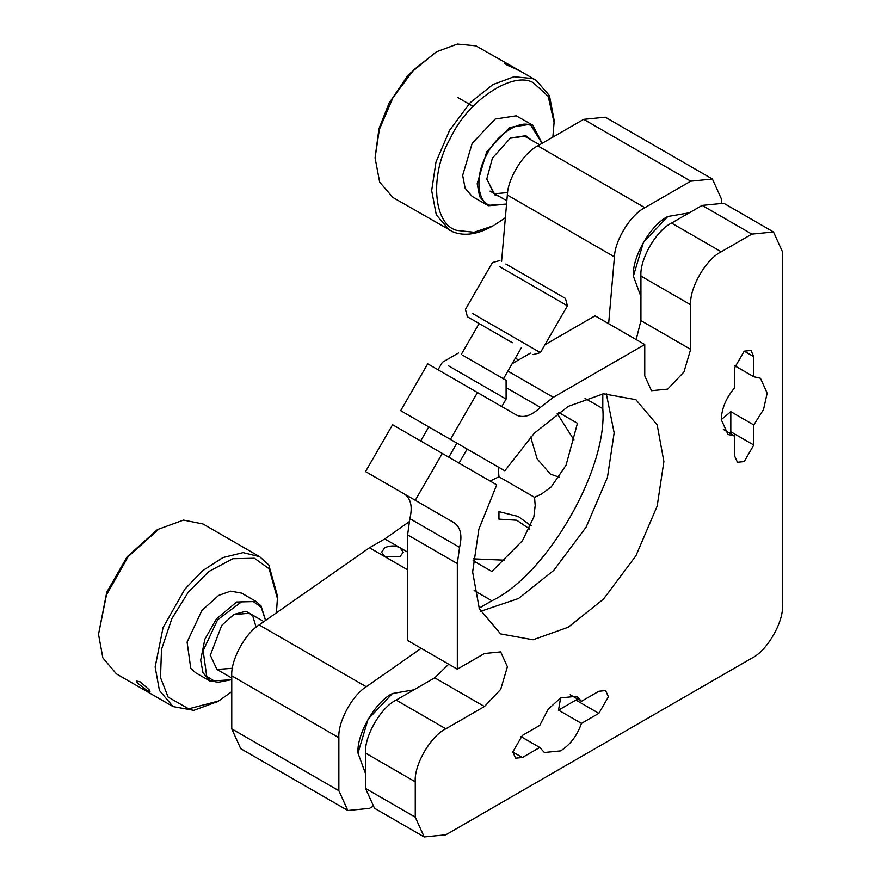 <?xml version="1.0" encoding="UTF-8"?>
<svg xmlns="http://www.w3.org/2000/svg" width="881" height="881" viewBox="0 0 881 881"><rect width="100%" height="100%" fill="white"/><g stroke="black" fill="none" stroke-linecap="round" stroke-linejoin="round"><path stroke-width="1.32" d="M506.09 387.585L540.394 407.385L553.312 397.331L644.76 344.537L595.038 315.827L544.965 344.735M530.406 353.138L512.169 363.666M540.394 407.385C531.375 415.821 523.38 418.365 516.409 415.028L477.469 392.541L450.411 439.388L504.824 470.795L534.338 433.144L568.256 406.372L603.463 393.796L635.873 399.666L657.171 424.807L663.889 461.578L657.171 506.101L635.884 555.834L603.463 599.135L568.256 627.217L533.06 639.782L500.639 633.913L479.341 608.771L472.634 572L478.857 529.239L496.708 484.847L442.306 453.44L415.259 500.287L454.2 522.774C460.653 527.378 462.448 535.582 459.574 547.354L457.327 563.576L457.327 669.175L484.451 653.515L500.683 651.907L507.401 666.763L500.683 689.383L484.451 706.518L445.852 728.796C430.71 735.965 413.883 765.115 415.259 781.799L415.259 817.139L424.213 836.95L445.852 834.803L751.867 658.129C767.01 650.971 783.837 621.821 782.471 605.126L782.471 251.779L773.507 231.967L751.867 234.115L721.264 251.779C706.122 258.937 689.294 288.087 690.66 304.782L690.66 349.35L683.942 371.969L667.71 389.105L651.488 390.712L644.76 375.857L644.76 344.537M598.86 713.346L581.471 723.378C577.099 735.712 570.15 744.874 560.613 750.887L544.381 752.495L539.745 747.473L522.356 757.517L515.594 758.178L512.797 751.989L522.356 735.426L539.745 725.393L548.213 709.238L560.613 697.884L576.835 696.276L581.471 701.298L598.86 691.255L605.621 690.594L608.419 696.783L598.86 713.346L575.91 700.098L558.521 710.13L581.471 723.378M734.655 435.985L727.992 434.476L721.264 419.62C721.693 408.355 726.164 397.749 734.655 387.794L734.655 367.718L744.214 351.156L750.975 350.484L753.784 356.684L753.784 376.76L760.446 378.257L767.164 393.124L763.53 409.533L753.784 424.939L753.784 445.015L744.214 461.578L737.452 462.25L734.655 456.061L734.655 435.985L723.356 429.454M459.574 547.354L409.852 518.645L407.606 534.866L407.606 640.465L457.327 669.175M636.17 339.57L640.939 320.64L640.939 276.072C639.573 259.377 656.4 230.227 671.542 223.069L702.135 205.405L723.775 203.258L773.507 231.967M424.213 836.95L374.491 808.24L365.527 788.429L365.527 753.09C364.161 736.406 380.988 707.256 396.131 700.087L434.729 677.808L448.737 664.208M409.852 518.645C412.715 506.872 410.931 498.668 404.478 494.065L454.2 522.774M415.259 500.287L365.527 471.577L392.574 424.73L442.306 453.44M480.519 611.348L518.535 598.507L553.731 570.425L586.151 527.124L607.45 477.392L614.156 432.868L606.282 393.521M450.411 439.388L400.69 410.678L427.737 363.831L477.469 392.541M448.803 457.195L456.92 443.132L458.792 444.222M452.063 440.335L426.933 425.831L428.805 426.911L420.7 440.963M401.053 492.083L396.186 489.274M414.356 499.769L419.224 502.577M456.92 443.143L504.824 470.795M560.613 697.884L558.521 710.13M575.91 700.098L577.518 699.007M581.471 701.298L570.172 694.768M539.745 747.473L520.759 736.505M753.784 424.939L730.823 411.691L730.823 431.767L753.784 445.015M734.787 365.791L753.784 376.76M730.823 411.691L721.264 419.62M730.69 433.694L730.823 431.767M448.231 365.659L506.09 399.071L506.09 380.328L462.966 355.428M489.373 399.412L500.177 405.645M443.815 373.104L461.391 383.257M667.82 216.506C650.795 224.567 631.864 257.362 633.395 276.138L640.939 296.611L633.395 276.138L643.482 242.209L667.82 216.506L689.327 212.806L667.82 216.506M494.043 225.25L492.886 225.932C477.943 234.357 464.728 236.372 453.23 231.978L392.992 197.531L379.689 182.18L375.064 157.908L378.973 128.637L389.105 103.088L408.344 74.808L436.271 51.902L457.393 44.05L475.927 45.845L512.081 66.405L504.284 62.837M505.881 63.146C503.381 62.342 503.8 63.003 507.126 65.128L518.92 70.348L536.155 80.303L549.458 95.655L554.083 119.981M517.874 70.073C520.253 71.119 519.713 70.7 516.255 68.828L512.081 66.405M530.935 139.749L525.847 135.685L510.473 138.031L492.413 158.106L486.764 179.107L495.111 195.153L498.47 195.967M510.088 138.262L524.58 136.203L539.624 144.77M507.61 192.576L494.847 193.743M493.481 193.082L486.764 178.667M542.057 143.372L531.045 125.62C519.999 118.99 495.386 135.498 486.29 155.629C475.035 174.879 477.017 202.156 489.902 205.218L506.553 204.062M542.123 143.328L532.708 125.157L530.78 124.21L509.714 127.437L486.719 151.697L477.194 183.744L479.649 196.639L486.719 204.799L488.647 205.736L506.542 204.172M532.708 125.157L516.244 115.818L495.177 119.034L472.183 143.306L462.668 175.352L465.124 188.248L472.183 196.408L486.719 204.799M375.064 157.897L379.37 129.408L392.992 97.593L413.729 69.885L436.26 51.913M449.607 230.216L436.304 214.865L431.679 190.593L435.974 162.093L449.607 130.267L470.355 102.559L492.886 84.587L514.008 76.735L532.531 78.53L536.155 80.303M492.886 225.932L474.077 232.276L457.008 230.426C433.1 224.743 429.421 174.141 450.301 138.416C467.183 101.073 512.852 70.447 533.346 82.737L548.213 96.359L554.083 122.569L552.85 137.128M505.375 217.695L495.177 224.6M392.419 693.534C375.383 701.584 356.453 734.38 357.994 753.156L365.527 773.628L357.994 753.156L368.071 719.226L392.419 693.534L413.916 689.823L392.419 693.534M98.529 634.287L106.722 592.307L127.095 556.847L157.435 529.602L183.49 520.098L203.015 523.986L259.62 556.671L268.804 564.941L277.548 596.294L276.425 612.835M140.398 681.927L136.665 681.046L137.249 682.94L146.576 690.23L149.99 691.519L149.23 689.856L140.398 681.927M254.4 616.116L246.008 611.249L233.939 614.409L221.726 625.378L210.229 655.486M232.408 668.283L216.946 669.461L210.229 655.035M233.553 614.63L249.411 613.242L252.847 616.337L256.118 627.217M265.577 620.422L261.15 607.196L253.221 601.536L241.614 601.789L217.585 619.817L203.137 650.718L206.738 676.388L216.869 682.555L231.758 679.625M265.633 620.378L261.04 605.919L256.173 601.525L236.67 602.009L216.429 618.847L204.877 639.199L200.67 660.122L202.949 672.621L210.185 681.167L231.758 679.669M256.173 601.525L241.636 593.133L230.613 591.14L218.642 595.413L201.892 610.456L187.091 642.095L190.781 668.393L195.648 672.776L210.185 681.167M217.508 701.617L193.798 710.35L173.072 706.584L116.457 673.899L102.835 657.832L98.529 634.287L106.469 594.906L128.208 556.583L159.736 528.281M173.072 706.584L159.439 690.495L155.144 666.961L163.073 627.591L184.812 589.268L202.432 570.844L222.915 557.574L243.101 552.629L259.62 556.671M231.758 691.695L218.642 700.979L188.677 708.82L168.161 697.146L160.529 677.632L161.487 649.517L171.839 618.671L188.292 592.186L209.006 571.417L232.881 558.73L254.411 558.257L269.134 568.763L277.548 598.948M518.535 352.642L516.541 356.089M479.088 608.154L491.873 600.776C546.749 574.819 607.758 469.155 602.802 408.641L602.802 393.884M407.606 552.123L384.766 538.941L369.469 547.773L384.766 556.605L381.594 552.189L384.766 547.773C389.865 545.394 394.963 545.394 400.062 547.773L403.234 552.189L400.062 556.605L384.766 556.605L407.606 569.798M529.756 529.107L516.707 520.231L498.954 519.151L498.954 511.641L518.16 516.453L531.166 525.825M504.538 560.184L473.273 558.851M473.108 560.679L491.873 571.505L522.466 540.692L533.853 516.971L535.141 505.892M558.686 412.451L577.451 423.276L566.065 465.19L551.198 486.918L541.507 494.01L534.558 497.336L498.954 476.775L498.183 466.963M530.626 437.009L537.179 458.902L550.471 474.187L559.677 477.304M573.972 439.905L557.188 413.497M372.333 806.721L369.469 808.373L347.83 810.509L338.866 790.709L338.866 737.705C337.797 721.968 352.059 695.439 366.254 686.751L421.206 648.317M369.469 547.773L259.146 624.915C244.951 633.604 230.701 660.133 231.758 675.859L231.758 728.862L240.722 748.674L347.83 810.509M384.766 538.941L409.103 521.772M459.045 463.109L467.161 449.046M490.078 481.026L498.954 476.775M534.558 497.336L535.152 505.022M608.639 323.679L614.442 256.867C614.872 240.238 630.719 214.623 644.87 207.674L690.781 181.178L712.41 179.03L721.374 198.842L721.374 202.145M712.41 179.03L605.313 117.195L583.674 119.342L537.773 145.839C523.611 152.787 507.764 178.403 507.335 195.031L501.564 261.536M499.362 266.502L567.441 305.806L565.459 298.417L505.881 264.025M472.304 313.35L540.383 352.653L567.441 305.806M461.27 354.448L479.121 323.536L473.427 320.244L512.379 342.731M473.427 320.244L467.415 316.775L465.432 309.385L492.479 262.538L499.868 260.556M553.312 397.331L507.874 371.099M407.606 534.866L457.327 563.576M512.797 751.989L522.356 757.517M753.784 356.684L744.214 351.156M484.451 706.518L434.729 677.808M640.939 320.64L690.66 349.35M690.66 304.782L640.939 276.072M671.542 223.069L721.264 251.779M751.867 234.115L702.135 205.405M365.527 788.429L415.259 817.139M415.259 781.799L365.527 753.09M396.131 700.087L445.852 728.796M515.352 358.16L518.535 359.988M585.039 398.388L602.802 408.641M491.873 600.776L474.121 590.523M259.146 624.915L366.254 686.751M614.442 256.867L507.335 195.031M644.87 207.674L537.773 145.839M231.758 675.859L338.866 737.705M583.674 119.342L690.781 181.178M231.758 728.862L338.866 790.709M458.616 352.918L442.383 362.289L438.055 369.778M501.774 406.57L506.09 399.071M457.856 97.56L473.042 106.326M554.083 122.569L554.083 119.926M218.642 700.979L216.352 702.3M541.507 494.01L542.3 493.536M532.994 354.636L540.383 352.653M503.436 378.797L521.288 347.874M231.758 678.007L216.946 669.461M263.882 621.601L245.942 611.238M506.839 200.791L490.023 191.089"/></g></svg>
